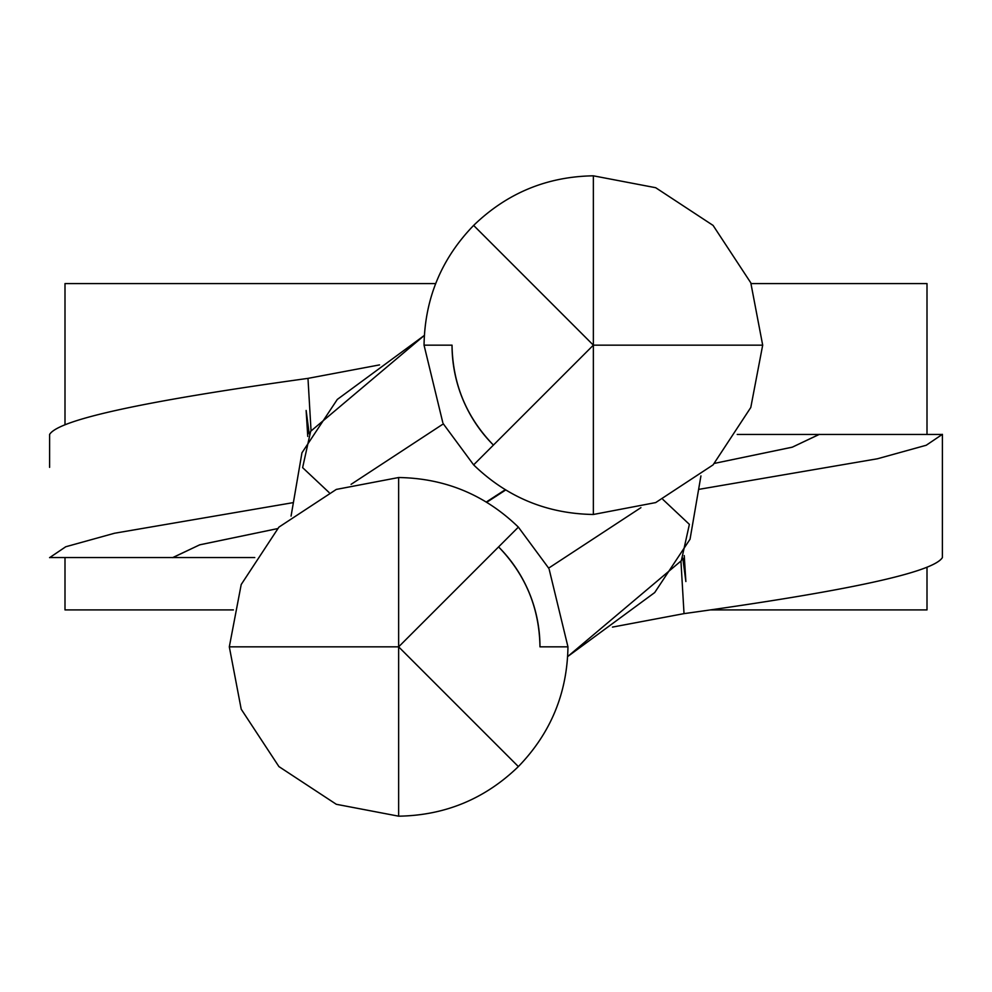 <?xml version="1.0" encoding="UTF-8"?>
<svg xmlns="http://www.w3.org/2000/svg" width="992" height="992" viewBox="0 0 992 992"><rect width="100%" height="100%" fill="white"/><g stroke="black" fill="none" stroke-linecap="round" stroke-linejoin="round"><path stroke-width="1.49" d="M593.365 514.476C546.914 513.732 506.999 497.203 473.63 464.876L493.421 445.086A141.335 141.335 0 0 1 452.03 345.154L424.043 345.154C424.787 298.704 441.316 258.788 473.63 225.42C506.999 193.105 546.914 176.564 593.365 175.82L655.687 187.711L713.087 225.42L750.795 282.819L762.687 345.154L750.795 407.476L713.087 464.876L655.687 502.584L593.365 514.476L593.365 345.154L473.63 464.876C506.999 497.203 546.914 513.732 593.365 514.476L655.687 502.584L713.087 464.876L750.795 407.476L762.687 345.154L750.795 282.819L713.087 225.42L655.687 187.711L593.365 175.82L593.365 345.154L762.687 345.154L593.365 345.154L473.63 225.42C441.316 258.788 424.787 298.704 424.043 345.154L452.03 345.154C452.65 383.916 466.438 417.235 493.421 445.086L593.365 345.154L593.365 514.476M398.635 477.524C445.086 478.268 485.001 494.797 518.37 527.124L498.579 546.914A141.335 141.335 0 0 1 539.97 646.846L567.957 646.846C567.213 693.296 550.684 733.212 518.37 766.58C485.001 798.895 445.086 815.436 398.635 816.18L336.313 804.289L278.913 766.58L241.205 709.181L229.313 646.846L241.205 584.524L278.913 527.124L336.313 489.416L398.635 477.524L398.635 646.846L518.37 527.124C485.001 494.797 445.086 478.268 398.635 477.524L336.313 489.416L278.913 527.124L241.205 584.524L229.313 646.846L241.205 709.181L278.913 766.58L336.313 804.289L398.635 816.18L398.635 646.846L229.313 646.846L398.635 646.846L518.37 766.58C550.684 733.212 567.213 693.296 567.957 646.846L539.97 646.846C539.35 608.084 525.562 574.765 498.579 546.914L398.635 646.846L398.635 477.524M65.001 609.906L233.393 609.906L65.001 609.906L65.001 557.566L65.001 609.906M711.016 609.906L926.999 609.906L926.999 567.635L926.999 609.906L711.016 609.906M926.999 434.434L926.999 283.576L751.093 283.576L926.999 283.576L926.999 434.434M435.624 283.576L65.001 283.576L65.001 424.365L65.001 283.576L435.624 283.576M254.77 557.566L49.6 557.566L172.744 557.566L199.801 544.794L277.4 528.649L199.615 544.856L172.744 557.653M942.4 524.644L942.4 434.434L819.256 434.434L942.4 434.434L942.388 557.566C933.41 572.347 847.292 591.034 684.021 613.626L680.958 561.348L684.021 613.626L612.448 627.105L684.021 613.626C847.292 591.034 933.41 572.347 942.388 557.578M640.919 507.656L548.576 568.18L640.919 507.656M662.941 499.509L689.378 524.359L681.343 560.703L567.684 656.555L654.708 592.559L690.048 539.202L700.935 475.9M503.204 491.66L501.989 491.796L503.204 491.66M486.75 502.262L505.672 489.998L486.75 502.262M379.552 364.895L307.979 378.374L311.042 430.652L307.979 378.374L379.552 364.895M309.194 433.789L306.131 410.465L307.756 436.43M293.384 502.597L114.539 533.237L65.757 546.753L49.6 557.665L65.757 546.753L114.539 533.237L293.384 502.597M306.131 410.465L309.144 433.888M307.979 378.374C144.708 400.966 58.59 419.653 49.612 434.422C58.59 419.653 144.708 400.966 307.979 378.374L307.979 378.374M49.6 467.356L49.612 434.434M496 496.384L496 495.616L496 496.384M398.635 816.18C445.086 815.436 485.001 798.895 518.37 766.58L398.635 646.846L398.635 816.18M351.081 484.344L443.424 423.82L351.081 484.344M329.059 492.491L302.622 467.641L310.657 431.297L424.316 335.445L337.292 399.441L301.952 452.798L291.065 516.1M488.796 500.34L490.011 500.204L488.796 500.34M505.25 489.738L486.328 502.002L505.25 489.738M682.806 558.211L685.869 581.535L684.244 555.57M737.23 434.434L819.256 434.434L792.199 447.206L714.6 463.351L792.385 447.144L819.256 434.347M698.616 489.403L877.461 458.763L926.243 445.247L942.4 434.335L926.243 445.247L877.461 458.763L698.616 489.403M685.869 581.535L682.856 558.112M593.365 175.82C546.914 176.564 506.999 193.105 473.63 225.42L593.365 345.154L593.365 175.82M473.63 464.876L443.709 424.365M424.043 345.154L442.816 422.654M518.37 527.124L548.291 567.635M567.957 646.846L549.184 569.346"/></g></svg>
